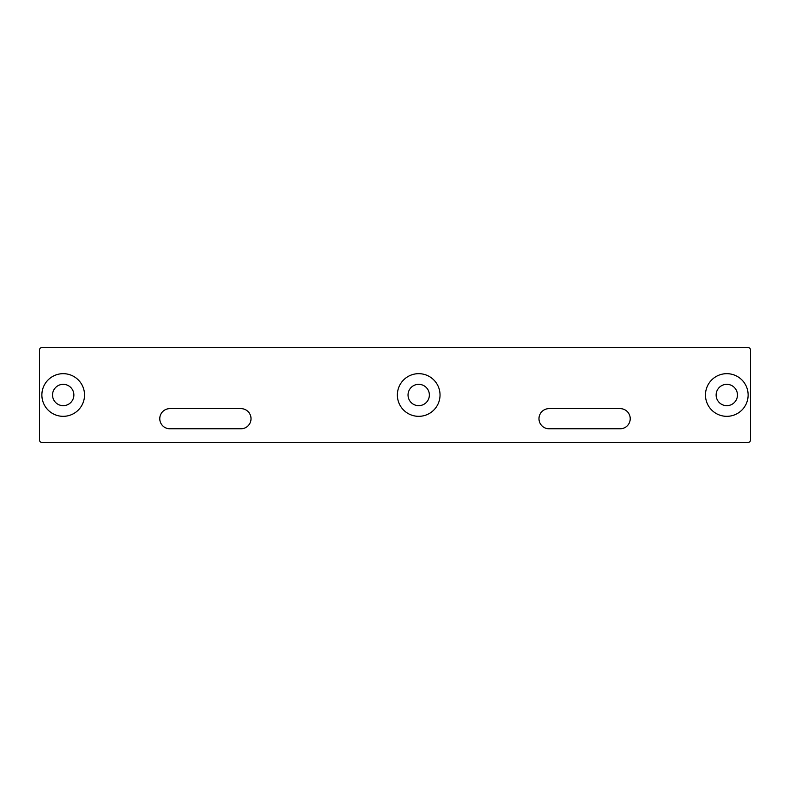 <?xml version="1.0" encoding="UTF-8"?>
<svg xmlns="http://www.w3.org/2000/svg" width="790" height="790" viewBox="0 0 790 790"><rect width="100%" height="100%" fill="white"/><g stroke="black" fill="none" stroke-linecap="round" stroke-linejoin="round"><path stroke-width="0.59" stroke-dasharray="3.95 2.96" d="M52.535 395A10.665 10.665 0 0 0 63.2 405.665A10.665 10.665 0 0 0 73.865 395A10.665 10.665 0 0 0 63.2 384.335A10.665 10.665 0 0 0 52.535 395M716.135 395A10.665 10.665 0 0 0 726.8 405.665A10.665 10.665 0 0 0 737.465 395A10.665 10.665 0 0 0 726.8 384.335A10.665 10.665 0 0 0 716.135 395M408.035 395A10.665 10.665 0 0 0 418.7 405.665A10.665 10.665 0 0 0 429.365 395A10.665 10.665 0 0 0 418.7 384.335A10.665 10.665 0 0 0 408.035 395M169.85 408.628A10.072 10.072 0 0 0 159.778 418.7A10.072 10.072 0 0 0 169.85 428.773L240.95 428.773A10.072 10.072 0 0 0 251.023 418.7A10.072 10.072 0 0 0 240.95 408.628L169.85 408.628M549.05 408.628A10.072 10.072 0 0 0 538.977 418.7A10.072 10.072 0 0 0 549.05 428.773L620.15 428.773A10.072 10.072 0 0 0 630.223 418.7A10.072 10.072 0 0 0 620.15 408.628L549.05 408.628M750.5 440.03L750.5 349.97A2.37 2.37 0 0 0 748.13 347.6L41.87 347.6A2.37 2.37 0 0 0 39.5 349.97L39.5 440.03A2.37 2.37 0 0 0 41.87 442.4L748.13 442.4A2.37 2.37 0 0 0 750.5 440.03"/><path stroke-width="1.19" d="M41.87 395A21.33 21.33 0 0 0 63.2 416.33A21.33 21.33 0 0 0 84.53 395A21.33 21.33 0 0 0 63.2 373.67A21.33 21.33 0 0 0 41.87 395M52.535 395A10.665 10.665 0 0 0 63.2 405.665A10.665 10.665 0 0 0 73.865 395A10.665 10.665 0 0 0 63.2 384.335A10.665 10.665 0 0 0 52.535 395M705.47 395A21.33 21.33 0 0 0 726.8 416.33A21.33 21.33 0 0 0 748.13 395A21.33 21.33 0 0 0 726.8 373.67A21.33 21.33 0 0 0 705.47 395M716.135 395A10.665 10.665 0 0 0 726.8 405.665A10.665 10.665 0 0 0 737.465 395A10.665 10.665 0 0 0 726.8 384.335A10.665 10.665 0 0 0 716.135 395M397.37 395A21.33 21.33 0 0 0 418.7 416.33A21.33 21.33 0 0 0 440.03 395A21.33 21.33 0 0 0 418.7 373.67A21.33 21.33 0 0 0 397.37 395M408.035 395A10.665 10.665 0 0 0 418.7 405.665A10.665 10.665 0 0 0 429.365 395A10.665 10.665 0 0 0 418.7 384.335A10.665 10.665 0 0 0 408.035 395M169.85 408.628A10.072 10.072 0 0 0 159.778 418.7A10.072 10.072 0 0 0 169.85 428.773L240.95 428.773A10.072 10.072 0 0 0 251.023 418.7A10.072 10.072 0 0 0 240.95 408.628L169.85 408.628M549.05 408.628A10.072 10.072 0 0 0 538.977 418.7A10.072 10.072 0 0 0 549.05 428.773L620.15 428.773A10.072 10.072 0 0 0 630.223 418.7A10.072 10.072 0 0 0 620.15 408.628L549.05 408.628M41.87 442.4L748.13 442.4A2.37 2.37 0 0 0 750.5 440.03L750.5 349.97A2.37 2.37 0 0 0 748.13 347.6L41.87 347.6A2.37 2.37 0 0 0 39.5 349.97L39.5 440.03A2.37 2.37 0 0 0 41.87 442.4"/></g></svg>
